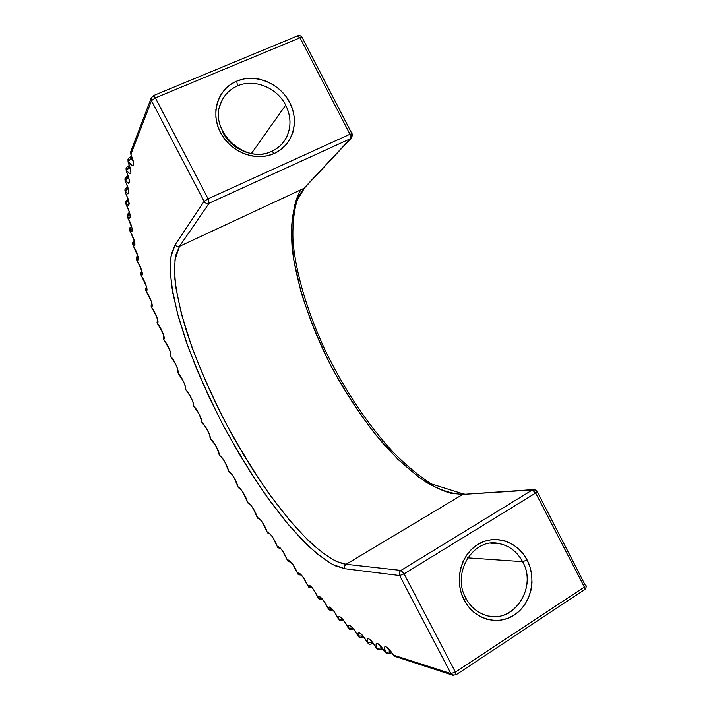 <?xml version="1.0" encoding="UTF-8"?>
<svg xmlns="http://www.w3.org/2000/svg" width="711" height="711" viewBox="0 0 711 711"><rect width="100%" height="100%" fill="white"/><g stroke="black" fill="none" stroke-linecap="round" stroke-linejoin="round"><path stroke-width="1.07" d="M219.53 107.174C222.214 97.149 228.222 90.048 237.572 85.871L236.674 81.143C217.922 88.813 210.127 113.04 220.49 132.584C230.568 152.252 255.996 161.93 274.286 153.469L271.842 151.247L274.286 153.469L280.614 149.763L285.955 144.84L290.115 138.885L292.941 132.122L294.336 124.825L294.247 117.253L292.692 109.698L289.724 102.437L285.449 95.736L280.027 89.853L273.664 85L266.589 81.374L259.071 79.099L251.383 78.29L243.82 78.974L236.674 81.143L230.222 84.707L224.712 89.55L220.383 95.487L217.397 102.295L215.877 109.707L215.895 117.431L217.45 125.154L220.49 132.584L224.889 139.418L230.462 145.391L237.003 150.261L244.237 153.834L251.881 155.993L259.639 156.651L267.203 155.798L274.286 153.469C292.719 145.302 299.766 121.483 289.724 102.437C279.947 83.267 255.276 73.18 236.674 81.143L237.572 85.871C254.28 78.397 277.041 87.675 285.68 105.13C291.652 117.564 291.368 129.242 284.844 140.165L282.551 143.231M494.918 543.088C507.005 544.022 516.248 550.216 522.621 561.672L527.127 560.01C517.599 541.311 494.572 533.925 477.65 544.546C460.577 554.882 454.062 581.065 464.15 600.084L465.821 598.102L464.15 600.084L468.389 606.634L473.695 612.135L479.854 616.375L486.617 619.192L493.727 620.472L500.891 620.179L507.832 618.339L514.302 615.024L520.034 610.385L524.825 604.581L528.495 597.871L530.913 590.486L531.997 582.718L531.712 574.852L530.068 567.191L527.127 560.01L523.003 553.576L517.848 548.137L511.849 543.897L505.228 541.018L498.233 539.605L491.123 539.729L484.173 541.391L477.65 544.546L471.802 549.07L466.86 554.802L463.03 561.521L460.461 568.978L459.27 576.87L459.502 584.895L461.146 592.734L464.15 600.084C473.979 619.254 497.673 626.124 514.302 615.024C531.073 604.208 536.912 578.55 527.127 560.01L522.621 561.672C538.2 588.548 511.84 625.982 484.271 614.775C476.352 611.789 470.229 606.287 465.901 598.28M385.042 652.129C381.985 647.214 379.407 644.299 377.31 643.393L380.812 646.246L385.042 652.129L385.611 652.36L384.447 647.863L384.802 646.797L385.78 646.69L389.201 649.401L393.361 655.009C390.348 650.325 387.824 647.543 385.78 646.69C384.073 646.388 384.011 648.281 385.611 652.36L389.735 651.898L389.921 653.498L388.961 649.374L389.735 651.898L385.611 652.36L387.451 653.862L385.042 652.129M384.935 652.129L386.66 653.525L389.921 653.498L391.539 652.467M380.936 649.383L381.052 648.005L381.763 647.552L380.794 649.321M390.659 651.312L389.735 651.898L390.659 651.312M137.738 255.898L136.476 257.275L136.628 259.506C140.2 262.768 137.658 252.423 133.161 245.642L132.744 242.487L134.281 240.878L132.744 242.487L132.93 244.664C136.743 248.521 134.672 238.576 130.077 231.297L129.686 228.231L131.562 226.64L129.686 228.231L129.9 230.346C133.944 234.826 132.379 225.334 127.704 217.566L127.331 214.589L128.895 212.785L127.331 214.589L127.571 216.668C131.837 221.77 130.806 212.811 126.087 204.572L125.749 201.657L127.358 199.764L125.749 201.657L126.007 203.719C130.371 207.159 130.122 203.39 125.269 192.397L125.243 191.614C129.971 195.881 129.989 192.397 125.305 181.172L125.34 180.452C130.415 185.571 130.708 182.425 126.238 171.004L126.043 168.285L126.336 170.364C131.748 176.364 132.344 173.591 128.131 162.037L127.989 159.371L128.291 161.486C134.059 168.391 134.939 165.956 130.931 154.189L151.479 100.704L204.093 201.373L175.137 244.788L171.582 253.48C170.053 261.515 170.133 272.713 171.822 287.066L177.501 313.542L187.9 346.355C197.276 371.071 208.776 396.898 222.419 423.845C236.887 450.401 251.703 474.681 266.856 496.687L288.213 524.407L307.09 544.822C318.19 554.9 327.611 561.903 335.352 565.823L344.924 568.738L399.662 575.546L450.898 673.575L393.281 655.062L450.898 673.575L399.662 575.546L344.924 568.738L332.455 564.392L318.11 554.642L302.495 540.244L286.16 521.945L269.585 500.482L253.187 476.548L237.35 450.801L222.419 423.845L208.723 396.311L196.591 368.813L186.344 342L178.328 316.564L172.871 293.27L170.311 272.935L170.978 256.467L175.137 244.788L204.093 201.373L151.479 100.704L130.931 154.189L133.161 160.793L133.366 165.023L132.655 165.681L131.491 165.263L128.291 161.486L131.091 158.366L129.775 157.211L131.091 158.366L132.219 157.878L131.091 158.366L128.131 162.037L130.477 168.534L130.931 172.951L130.371 173.804L129.34 173.626L126.336 170.364L128.958 167.138L127.793 166.178L128.958 167.138L129.846 166.747L126.238 171.004L128.735 177.43L129.455 182.096L129.038 183.162L128.149 183.225L125.34 180.452L127.776 177.128L126.754 176.346L127.776 177.128L128.442 176.835L125.305 181.172L127.927 187.482L128.895 192.352L128.611 193.614L127.856 193.907L125.243 191.614L127.518 188.211L126.629 187.58L127.971 188.015L125.269 192.397L127.989 198.582L129.18 203.613L128.415 205.559L126.007 203.719L128.131 200.262L127.358 199.764L128.371 200.155L126.007 203.719L126.087 204.572L128.878 210.589L130.282 215.753L129.775 218.064L127.571 216.668L129.553 213.158L128.895 212.785L129.606 213.14L127.571 216.668L132.157 228.675L131.891 231.306L129.9 230.346L131.624 226.862L129.9 230.346L134.743 242.264L134.717 245.206L132.93 244.664L134.37 241.242L132.93 244.664L133.161 245.642L137.996 256.44L138.201 259.657L136.628 259.506L137.81 256.173L136.628 259.506L141.889 271.113L142.316 274.579L141.836 275.139L140.947 274.819L141.889 271.575L140.947 274.819L146.377 286.204L147.008 289.901L146.635 290.63L145.844 290.497L146.573 287.377L145.844 290.497L151.407 301.642L152.243 305.543L151.976 306.432L151.283 306.485L151.825 303.499L151.283 306.485L156.953 317.355L157.984 321.434L157.229 322.723L157.593 319.87L157.646 323.816L162.979 333.272L164.188 337.529L163.646 339.129L163.859 336.436L163.646 339.129L169.458 349.359L170.844 353.758L170.969 356.78L176.346 365.534L177.901 370.067L177.75 372.271L177.714 369.916L178.257 373.391L183.625 381.763L185.34 386.411L185.393 388.899L191.268 397.991L193.134 402.737L193.383 405.501L199.24 414.166L202.271 423.134L204.679 425.649L207.523 430.253L209.683 435.159L210.314 438.429L216.082 446.206L219.815 455.76L222.028 457.671L224.907 461.963L228.986 471.784L231.075 473.375L233.972 477.49L238.372 487.542L240.416 488.892L243.295 492.83L247.321 501.966C246.744 497.629 240.096 486.866 238.416 487.533L237.741 486.493C237.456 482.547 230.844 471.455 228.986 471.784L228.355 470.709C228.382 467.225 221.93 455.938 219.815 455.76L219.21 454.676C219.53 451.645 213.256 440.216 210.909 439.531L210.314 438.429C210.927 435.87 204.848 424.325 202.271 423.134L201.702 422.023C202.599 419.943 196.734 408.31 193.934 406.612L193.383 405.501C194.565 403.901 188.939 392.214 185.918 390.019L185.393 388.899C186.851 387.797 181.483 376.092 178.257 373.391L178.95 374.297L177.626 372.129L177.714 369.907L177.75 372.271C179.492 371.675 174.391 359.997 170.969 356.78L171.564 357.624L170.347 355.473L170.569 353.1L170.498 355.669C172.506 355.58 167.698 343.964 164.09 340.24L164.605 341.013M376.341 647.934C373.222 642.717 370.573 639.607 368.378 638.611L372.004 641.669L376.937 648.263L376.057 644.37L376.421 643.464L377.31 643.393C375.772 643.091 375.657 644.717 376.937 648.263L377.781 649.285L376.341 647.934M371.782 643.873L372.448 642.38L371.542 643.757M367.223 642.353C364.068 636.843 361.348 633.554 359.064 632.479L362.814 635.732L367.845 642.771L367.214 639.429L368.378 638.611C367.009 638.336 366.84 639.722 367.845 642.771L367.223 642.353M362.281 637.074L362.797 635.883L362.486 637.074L361.943 636.887M357.766 635.483C354.593 629.724 351.821 626.258 349.448 625.102L353.305 628.542L358.415 635.99L357.989 633.154L359.064 632.479C357.855 632.221 357.642 633.394 358.415 635.99L357.766 635.483M352.514 629.102L352.869 628.186L352.7 629.093L352.078 628.826M348.043 627.449C344.862 621.441 342.044 617.815 339.574 616.57L343.537 620.196L348.71 628.026L348.461 625.653L349.448 625.102C348.381 624.871 348.141 625.849 348.71 628.026L348.043 627.449M342.791 619.45L342.542 620.045L342.791 619.45M129.66 157.362L131.695 156.376M338.116 618.33C334.952 612.109 332.081 608.332 329.531 606.998L333.592 610.802L338.791 618.979L338.685 617.024L339.609 616.579C338.658 616.375 338.392 617.184 338.791 618.979L338.116 618.33M127.678 166.321L129.42 165.467M328.038 608.243C324.9 601.817 322.003 597.898 319.355 596.476L323.505 600.457L328.722 608.954L328.731 607.363L329.531 606.998L328.722 608.954L328.038 608.243M322.296 599.089L322.296 599.089C319.452 599.222 318.261 598.991 318.724 598.395L318.644 596.769L319.355 596.476L318.546 598.031L317.861 597.267C314.76 590.663 311.845 586.611 309.098 585.1L313.347 589.241L317.675 597.044C315.08 591.49 312.609 587.864 310.272 586.157L310.787 586.459M126.647 176.479L128.096 175.759M126.531 187.704L127.696 187.109M307.632 585.482C304.592 578.727 301.651 574.541 298.807 572.933L303.144 577.243L307.632 585.482L308.325 586.299L309.098 585.1L308.325 586.299L307.632 585.482M297.394 572.977C294.425 566.08 291.474 561.779 288.533 560.072L292.95 564.543L297.394 572.977L298.087 573.839L298.807 572.933L298.087 573.839L297.394 572.977M287.191 559.815C284.302 552.803 281.343 548.385 278.294 546.572L280.178 547.87L282.8 551.203L287.191 559.815L287.875 560.721L288.533 560.072L287.875 560.721L287.191 559.815M277.05 546.075C274.259 538.956 271.291 534.441 268.136 532.512L270.047 533.828L272.731 537.303L277.05 546.075L277.725 547.017L278.294 546.572L277.725 547.017L277.05 546.075M266.998 531.819C265.896 527.047 259.782 517.564 258.084 517.946L260.03 519.279L262.768 522.905L266.998 531.819L267.674 532.788L268.136 532.512L267.674 532.788L266.652 531.01L266.998 531.819M257.08 517.093C256.236 512.524 249.854 502.419 248.166 502.935L250.139 504.286L252.947 508.063L257.08 517.093L258.084 517.946L256.724 516.195L257.08 517.093M164.312 340.693L163.646 339.129L163.841 336.365L163.646 339.129C165.93 339.574 161.433 328.047 157.646 323.816L157.575 319.772L157.229 322.723C159.779 323.701 155.629 312.316 151.674 307.57L151.31 303.952L151.79 303.357L151.283 306.485C154.1 308.023 150.305 296.816 146.199 291.563L145.799 288.079L146.537 287.191L145.799 288.079L145.844 290.497C148.919 292.594 145.515 281.627 141.258 275.859L140.849 272.5L141.836 271.335L140.849 272.5L140.689 274.286M246.957 500.953L248.166 502.935L246.957 500.953M132.975 160.73L131.091 158.366L132.975 160.73M130.424 168.934L128.958 167.138L130.424 168.934M128.86 178.425L127.776 177.128L128.86 178.425M128.247 189.055L127.518 188.211L128.247 189.055M128.522 200.706L128.131 200.262L128.522 200.706M467.678 557.842L522.621 561.672L467.678 557.842M274.037 150.208C279.93 146.875 284.284 142.147 287.111 136.014C291.35 125.971 290.87 115.68 285.68 105.13L251.445 153.46L285.68 105.13C277.041 87.675 254.28 78.397 237.572 85.871C229.849 89.248 224.338 94.821 221.014 102.588C207.816 130.051 245.295 165.352 271.824 151.247L271.655 151.407C255.213 159.282 231.813 150.368 222.934 132.486M153.052 95.958L155.362 97.896L300.024 37.772L349.963 134.246L350.47 138.681L349.963 134.246L208.092 198.804L204.093 201.373L208.092 198.804L155.362 97.896L300.024 37.772L349.963 134.246L208.092 198.804L209.105 203.23L350.47 138.681L303.81 188.424L179.501 246.353L209.105 203.23L350.47 138.681L303.81 188.424L297.482 197.925C293.936 206.439 291.865 217.993 291.27 232.568L293.581 259.071L300.842 291.439C308.361 315.586 318.466 340.533 331.166 366.289C345.031 391.477 359.766 414.166 375.355 434.385L397.929 459.35L418.575 477.045C431.035 485.391 441.878 490.821 451.094 493.327L462.817 494.385L346.106 564.294C315.186 559.504 262.954 493.878 225.405 422.325C209.221 390.943 196.209 360.459 186.362 330.855C180.683 311.907 176.852 294.71 174.879 279.272L174.968 259.808L179.501 246.353L303.81 188.424L295.323 203.284C291.963 216.144 290.915 231.217 292.185 248.503C296.505 284.364 310.743 326.385 331.166 366.289C347.279 396.365 365.445 423.107 385.655 446.499C399.147 460.915 412.602 472.797 426.04 482.156C439.238 489.799 451.503 493.869 462.817 494.385L532.326 489.986L400.977 570.418L346.106 564.294L462.817 494.385L464.31 494.021M533.33 489.603L462.817 494.385L532.326 489.986L535.676 493.016L584.362 587.073L584.593 589.908L584.362 587.073L455.396 672.108L450.898 673.575L455.396 672.108L404.061 573.848L535.676 493.016L584.362 587.073L455.396 672.108L404.061 573.848L535.676 493.016L532.326 489.986L400.977 570.418L346.106 564.294L336.685 561.539C329.051 557.762 319.772 550.954 308.832 541.115L290.23 521.136L269.176 493.941C254.245 472.317 239.651 448.445 225.405 422.325C211.994 395.796 200.698 370.378 191.517 346.07L181.385 313.791L175.91 287.786C174.337 273.699 174.328 262.715 175.901 254.849L179.501 246.353L209.105 203.23L208.092 198.804L155.362 97.896L153.238 95.709L297.66 35.826L300.024 37.772L297.367 36.11M492.234 543.097L498.935 543.524C509.272 545.639 517.173 551.692 522.621 561.672C536.992 586.655 515.297 622.285 488.733 615.993M352.736 628.275L348.71 628.026L349.457 628.959L348.71 628.026L352.736 628.275M362.477 636.087L362.263 635.279L362.477 636.087L358.415 635.99L359.348 637.047L358.415 635.99L362.477 636.087M371.942 642.7L371.569 641.375L371.942 642.7L367.845 642.771L369.009 643.97L367.845 642.771L371.942 642.7M381.052 648.005L380.492 646.112L381.052 648.005L376.937 648.263L377.701 649.223L376.937 648.263L381.052 648.005M186.726 391.006L185.918 390.019L186.726 391.006M193.17 403.501L193.383 405.501L193.17 403.501M185.26 386.722L185.393 388.899M194.867 407.679L193.934 406.612L194.867 407.679M201.426 420.219L201.702 422.023L201.426 420.219M219.192 454.747L218.872 453.778C219.957 452.774 212.571 439.505 211.7 440.447L209.967 437.318C210.776 435.31 203.622 423.107 202.875 423.952L201.417 420.725C202.395 419.668 195.712 407.083 194.405 407.323L193.161 404.035C194.414 404.283 188.237 391.13 186.3 390.641L185.313 388.864L185.26 386.713M157.575 319.772L157.042 322.412L158.091 324.527M221.254 457.031L219.815 455.76L221.254 457.031M228 469.42L228.355 470.709L228 469.42M151.567 303.597L151.079 306.121L152.047 308.227M240.211 488.892L238.407 487.702L237.438 485.862C237.847 483.631 230.986 472.104 230.124 472.779L228.044 469.971C228.791 468.238 221.539 455.804 220.792 456.729L219.175 454.729M145.604 289.848L146.519 292.168M146.057 287.671L145.613 290.052M240.202 488.884L238.372 487.542L240.202 488.884M140.68 274.064L141.533 276.41M250.005 504.348L247.979 503.121L247.046 501.433C246.184 496.367 240.398 488.315 239.66 488.528L240.416 488.892M142.2 272.366L142.031 273.175C142.902 274.286 140.298 265.221 136.983 260.804L136.343 258.884M141.107 272.037L140.947 274.819C144.271 277.486 141.285 266.803 136.903 260.528L136.734 256.778M132.619 243.677L133.215 245.89C135.952 249.517 138.761 258.449 137.987 258.013L138.165 257.16M259.986 519.439L257.746 518.097L259.986 519.439M136.343 258.653L136.476 257.275L137.73 255.862M133.001 241.962L132.628 243.917M270.127 534.103L267.674 532.788L270.127 534.103M130.077 231.297L129.749 230.408L130.077 231.297M280.392 548.279L277.725 547.017L280.392 548.279M134.788 242.487L134.601 243.349C135.143 244.442 134.246 238.336 130.122 231.519L129.926 227.671M127.704 217.566L127.358 216.508L127.704 217.566M290.755 561.903L287.875 560.721L290.755 561.903M132.104 228.4L131.908 229.28C132.673 229.173 131.286 225.334 127.722 217.77L127.571 214.011M126.087 204.572L125.723 203.302L126.087 204.572M298.353 574.31L298.087 573.839L298.353 574.31M125.66 202.28L126.007 203.719L125.643 202.484M301.18 574.923L298.087 573.839L301.18 574.923M130.166 214.998L129.953 215.886C130.175 214.055 128.887 210.34 126.087 204.741L125.98 201.062M124.905 189.97L125.305 192.637M308.654 586.842L308.325 586.299L308.654 586.842M126.629 187.58L124.967 189.553L125.243 191.614L124.878 190.13M311.631 587.259L308.325 586.299L311.631 587.259M125.012 178.594L125.305 181.358M124.94 180.105L124.994 178.683M322.065 598.831L318.546 598.031L322.065 598.831M127.793 166.178L126.051 168.24L126.203 171.129M329.22 609.665L328.722 608.954L329.22 609.665M332.455 609.576L328.722 608.954L332.455 609.576M128.131 162.037L127.962 159.486L128.131 162.037M339.405 619.796L338.791 618.979L339.405 619.796M128.291 161.486L128.131 158.917L128.291 161.486M342.738 619.388L338.791 618.979L342.738 619.388M130.931 154.189L130.922 151.23L130.931 154.189M151.479 100.704L151.39 97.496L151.479 100.704L155.362 97.896L151.479 100.704M300.024 37.772L302.219 37.612L300.024 37.772M349.963 134.246L351.989 133.792L351.474 137.916L350.47 138.681L351.474 137.916C352.478 135.188 352.647 133.81 351.989 133.792L349.963 134.246M204.093 201.373C205.355 203.31 207.025 203.933 209.105 203.23C207.025 203.933 205.355 203.31 204.093 201.373M175.137 244.788C176.23 246.459 177.688 246.984 179.501 246.353C177.688 246.984 176.23 246.459 175.137 244.788M304.735 187.704L351.278 138.13M344.924 568.738C344.186 566.916 344.577 565.441 346.106 564.294C344.577 565.441 344.186 566.916 344.924 568.738M294.736 205.079C296.345 198.796 298.407 193.694 300.922 189.766M399.662 575.546C398.809 573.448 399.244 571.733 400.977 570.418L404.061 573.848L400.977 570.418C399.244 571.733 398.809 573.448 399.662 575.546L404.061 573.848L399.662 575.546M532.326 489.986L533.961 489.559L537.125 491.497L535.676 493.016L537.125 491.497C537.249 490.839 536.192 490.19 533.961 489.559L532.326 489.986M387.664 648.228L394.614 656.297L395.583 656.608L393.361 655.009L394.614 656.297L453.245 675.37L450.898 673.575L452.312 675.041L455.947 674.872L455.396 672.108L455.564 674.881M584.362 587.073L585.66 585.269L584.362 587.073M455.947 674.872L584.095 589.988M585.18 585.091L537.205 491.639M378.394 649.614L377.737 649.25L378.394 649.614M490.759 543.213L498.935 543.524C473.535 537.258 451.325 573.039 465.812 598.093M379.15 644.895L384.944 652.156M382.518 648.521L381.167 649.383C379.336 649.961 378.181 649.907 377.701 649.223L376.235 647.925C372.333 641.606 370.76 640.602 370.795 640.611L370.182 640.096M373.088 643.179L371.995 643.873C369.667 644.388 368.476 644.29 368.422 643.571L367.107 642.309C363.383 636.069 363.268 636.585 362.237 635.252L360.833 633.936M363.33 636.541L362.486 637.074C359.793 637.456 358.584 637.323 358.859 636.665L357.633 635.403C353.678 628.524 353.687 629.342 352.612 627.902L351.19 626.533M353.314 628.72L352.7 629.093C350.025 629.466 348.808 629.306 349.057 628.595L347.901 627.333C343.777 619.912 343.928 621.041 342.8 619.459L341.298 617.983M130.868 170.364L130.584 171.342C131.268 171.538 130.424 168.454 128.051 162.081L127.989 159.371L129.775 157.211M343.093 619.805L342.711 620.036C340.027 620.33 338.809 620.143 339.067 619.468L337.965 618.197C333.575 610.065 333.877 611.576 332.73 609.887L331.237 608.394M332.739 609.896L332.579 610.002C329.94 610.296 328.722 610.082 328.935 609.371L327.869 608.074C325.185 602.59 322.732 599.08 320.519 597.56L321.052 597.862M124.976 179.368L126.754 176.346M300.495 574.284L302.575 576.585C304.024 578.914 303.881 577.563 307.445 585.242L308.458 586.611C308.041 587.162 309.161 587.446 311.818 587.464M127.358 199.764L128.158 199.409M290.221 561.414L289.715 561.112C290.746 561.041 296.194 569.004 297.198 572.702L298.193 574.115C297.713 574.55 298.753 574.87 301.322 575.083M128.895 212.785L129.438 212.545M279.983 547.905L279.485 547.603C280.996 548.003 286.115 556.046 286.977 559.504L287.955 560.952C287.662 561.406 288.639 561.761 290.87 562.028M269.851 533.837L269.336 533.534C271.264 534.361 276.117 542.52 276.819 545.719L277.788 547.221C277.486 547.603 278.383 547.985 280.472 548.368M259.942 519.297L259.302 518.959C258.84 517.181 266.101 527.135 266.758 531.41L267.709 532.966L270.189 534.157M250.156 504.303L249.401 503.939C249.303 502.419 256.591 513.084 256.822 516.63L257.773 518.248L260.03 519.474M281.903 143.978L284.844 140.165C281.592 145.088 277.254 148.786 271.824 151.247M185.367 386.508L185.251 387.299C185.793 386.775 182.354 377.452 178.568 373.942L177.661 372.209L177.714 369.889M177.839 369.773L177.714 370.573C178.905 371.329 173.919 359.188 171.227 357.278L170.391 355.58L170.569 353.091M163.841 336.365L163.53 339.014L164.303 340.685C166.863 342.755 171.538 353.874 170.587 353.891L170.711 353.091M157.824 324.225C160.953 328.189 162.97 332.552 163.886 337.307L164.01 336.507M151.825 307.943C155.167 312.689 157.113 317.008 157.638 320.892L157.78 320.083M146.324 291.901C148.395 294.523 151.878 301.357 151.896 304.681L152.038 303.873M141.365 276.161C145.791 282.489 147.488 290.381 146.679 288.755L146.83 287.928M125.252 192.539C127.793 197.765 128.975 201.346 128.798 203.284L129.029 202.368M125.269 181.278C128.869 189.179 128.433 189.899 128.487 191.579L128.727 190.646M126.185 171.084C129.393 178.461 129.038 179.119 129.064 180.887L129.322 179.936M153.238 95.709L151.123 98.26L130.62 152.047L130.824 154.207C132.939 160.073 133.704 163.032 133.099 163.068L133.41 162.072M302.122 37.434C300.886 35.719 299.438 35.177 297.776 35.781M351.936 133.677L302.219 37.612M304.521 187.935L296.994 200.76C293.67 212.251 292.354 225.911 293.048 241.758C296.06 274.677 308.014 313.693 325.851 351.687C344.906 390.552 367.391 424.112 393.325 452.392C406.088 465.234 418.717 475.73 431.213 483.88L463.705 494.056M584.655 589.863C586.397 587.259 586.771 585.802 585.766 585.473"/></g></svg>
